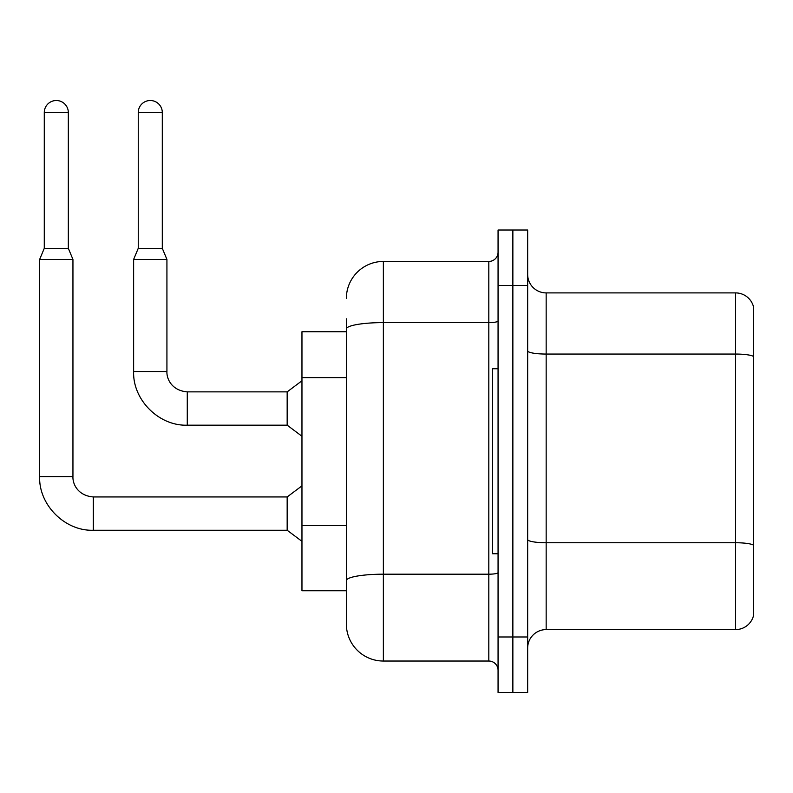 <?xml version="1.0" encoding="UTF-8"?>
<svg xmlns="http://www.w3.org/2000/svg" width="793" height="793" viewBox="0 0 793 793"><rect width="100%" height="100%" fill="white"/><g stroke="black" fill="none" stroke-linecap="round" stroke-linejoin="round"><path stroke-width="1.19" d="M346.363 331.752L301.964 331.752L301.964 590.745L346.363 590.745L346.363 624.041L346.363 331.752M527.662 648.089A18.497 18.497 0 0 1 546.159 629.592L735.587 629.592L735.587 292.904L546.159 292.904A18.497 18.497 0 0 1 527.662 274.408A18.497 18.497 0 0 0 546.159 292.904L546.159 629.592M512.863 636.987L512.863 692.487L527.662 692.487L527.662 636.987L512.863 636.987L512.863 692.487L498.063 692.487L498.063 636.987L512.863 636.987L512.863 285.5L512.863 636.987M498.063 636.987L498.063 230.01L512.863 230.01L512.863 285.5L512.863 230.01L527.662 230.01L527.662 636.987M753.35 306.227A18.497 18.497 0 0 0 735.587 292.904A18.497 18.497 0 0 1 753.35 306.227L753.35 616.27A18.497 18.497 0 0 1 735.587 629.592M346.363 298.455A37.003 37.003 0 0 1 383.366 261.452A37.003 37.003 0 0 0 346.363 298.455A37.003 37.003 0 0 1 383.366 261.452L383.366 661.035L488.815 661.035L488.815 261.452A9.248 9.248 0 0 0 498.063 252.204A9.248 9.248 0 0 1 488.815 261.452A9.248 9.248 0 0 0 498.063 252.204M383.366 261.452L488.815 261.452M346.363 364.661L346.363 318.806M346.363 603.691L346.363 538.556M498.063 670.293A9.248 9.248 0 0 0 488.815 661.035M383.366 661.035A37.003 37.003 0 0 1 346.363 624.041M68.327 248.318L44.279 248.318L44.279 112.537A12.024 12.024 0 0 1 56.303 100.513A12.024 12.024 0 0 1 68.327 112.537L68.327 248.318L72.946 259.42L72.946 476.603C72.55 483.998 77.892 495.724 93.296 496.953L93.296 530.249C64.976 531.26 38.639 504.923 39.65 476.603L39.65 259.42L72.946 259.42M93.296 496.953L287.165 496.953L287.165 530.249L93.296 530.249C64.976 531.26 38.639 504.923 39.65 476.603L72.946 476.603C72.55 483.998 77.892 495.724 93.296 496.953C77.892 495.724 72.55 483.998 72.946 476.603C72.55 483.998 77.892 495.724 93.296 496.953C77.892 495.724 72.55 483.998 72.946 476.603M162.297 248.318L138.25 248.318L138.25 112.537A12.024 12.024 0 0 1 150.273 100.513A12.024 12.024 0 0 1 162.297 112.537L162.297 248.318L166.927 259.42L133.63 259.42L133.63 371.53L166.927 371.53C166.52 378.915 171.873 390.652 187.277 391.871L187.277 425.177C158.957 426.188 132.619 399.85 133.63 371.53C132.619 399.85 158.957 426.188 187.277 425.177C158.957 426.188 132.619 399.85 133.63 371.53C132.619 399.85 158.957 426.188 187.277 425.177L287.165 425.177L301.964 436.269M166.927 259.42L166.927 371.53C166.52 378.915 171.873 390.652 187.277 391.871C171.873 390.652 166.52 378.915 166.927 371.53C166.52 378.915 171.873 390.652 187.277 391.871L287.165 391.871L287.165 425.177M498.063 368.755L492.512 368.755L492.512 553.742L498.063 553.742M346.363 377.617L301.964 377.617M346.363 525.61L301.964 525.61M753.35 356.364A18.497 3.212 180 0 0 735.587 354.055L546.159 354.055A18.497 3.212 -0 0 1 527.662 350.843M753.35 545.059A18.497 3.212 180 0 0 735.587 542.739L546.159 542.739A18.497 3.212 0 0 1 527.662 539.527M527.662 285.5L498.063 285.5M498.063 572.586A9.248 1.606 0 0 1 488.815 574.191L383.366 574.191A37.003 6.423 180 0 0 346.363 580.615M346.363 329.026A37.003 6.423 180 0 1 383.366 322.602L488.815 322.602A9.248 1.606 0 0 0 498.063 320.996M44.279 112.537L68.327 112.537M138.25 112.537L162.297 112.537M39.65 476.603C38.639 504.923 64.976 531.26 93.296 530.249C64.976 531.26 38.639 504.923 39.65 476.603C38.639 504.923 64.976 531.26 93.296 530.249M287.165 530.249L301.964 541.351M287.165 496.953L301.964 485.851M44.279 248.318L39.65 259.42M287.165 391.871L301.964 380.779M138.25 248.318L133.63 259.42"/></g></svg>
